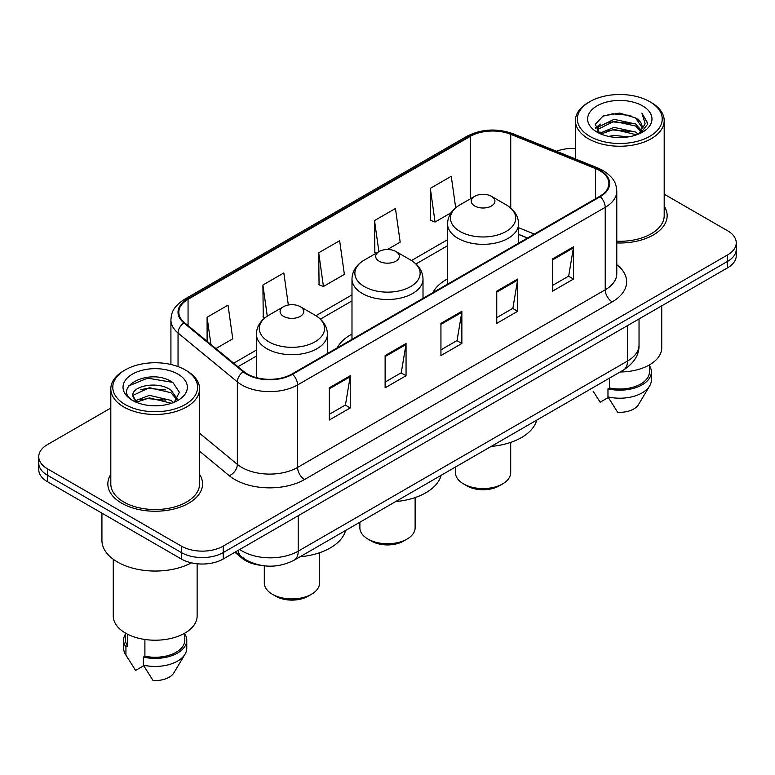 <?xml version="1.0" encoding="UTF-8"?>
<svg xmlns="http://www.w3.org/2000/svg" width="775" height="775" viewBox="0 0 775 775"><rect width="100%" height="100%" fill="white"/><g stroke="black" fill="none" stroke-linecap="round" stroke-linejoin="round"><path stroke-width="1.16" d="M351.986 334.073A52.283 30.186 0 0 0 337.261 347.849M447.553 278.893A52.283 30.186 0 0 0 432.838 292.669M527.426 238.061L518.591 234.486M260.603 565.285A29.595 17.089 180 0 1 242.236 558.339L234.883 552.275M110.806 408.037L47.42 444.627A29.595 17.089 0 0 0 38.75 456.717L38.75 469.602A29.595 17.089 0 0 0 47.42 481.682L181.36 559.017A29.595 17.089 0 0 0 223.219 559.017L727.58 267.821A29.595 17.089 0 0 0 736.25 255.74L736.25 249.288A29.595 17.089 0 0 1 727.58 261.378A29.595 17.089 0 0 0 736.25 249.288L736.25 242.846A29.595 17.089 0 0 0 727.58 230.766L664.194 194.176M38.75 456.717A29.595 17.089 0 0 0 47.42 468.798L181.36 546.123A29.595 17.089 0 0 0 223.219 546.123L223.219 552.565L727.58 261.378L223.219 552.565A29.595 17.089 0 0 1 181.36 552.565A29.595 17.089 0 0 0 223.219 552.565L223.219 559.017M47.42 468.798L47.42 475.24L181.36 552.565L47.42 475.24A29.595 17.089 0 0 1 38.75 463.159A29.595 17.089 0 0 0 47.42 475.24L47.42 481.682M110.806 474.387A47.352 27.338 0 0 0 107.841 483.9A47.352 27.338 0 0 0 121.714 503.227A47.352 27.338 0 0 0 173.319 509.156A47.352 27.338 0 0 0 202.556 483.9A47.352 27.338 0 0 0 199.592 474.387A47.352 27.338 0 0 1 202.556 483.9A47.352 27.338 0 0 1 173.319 509.156A47.352 27.338 0 0 1 121.714 503.227A47.352 27.338 0 0 1 107.841 483.9A47.352 27.338 0 0 1 110.806 474.387M599.637 170.597A31.572 18.222 180 0 1 608.888 183.481A31.572 18.222 180 0 1 599.637 196.366L292.001 373.986A31.572 18.222 180 0 1 243.815 371.554L184.518 322.662A31.572 18.222 180 0 1 178.802 312.199A31.572 18.222 180 0 1 188.054 299.315L470.309 136.361A31.572 18.222 180 0 1 510.735 134.317L595.423 168.553A31.572 18.222 180 0 1 599.637 170.597M600.199 170.267A32.356 18.687 0 0 0 595.878 168.175L511.19 133.939A32.356 18.687 0 0 0 469.747 136.032L187.492 298.995A32.356 18.687 0 0 0 183.869 322.923L243.166 371.816A32.356 18.687 0 0 0 292.553 374.306L600.199 196.695A32.356 18.687 0 0 0 600.199 170.267M329.317 387.8L329.317 420.021L350.252 407.941L350.252 375.72L329.317 387.8M329.317 414.305L345.437 404.996L350.164 376.786A7.895 4.553 -120 0 0 350.252 375.72M345.301 405.083L350.252 407.941M385.127 355.58L385.127 387.8L406.052 375.72L406.052 343.499L385.127 355.58M385.127 382.085L401.247 372.775L405.974 344.565A7.895 4.553 -120 0 0 406.052 343.499M401.101 372.862L406.052 375.72M552.556 258.918L552.556 291.138L573.481 279.058L573.481 246.838L552.556 258.918M552.556 285.423L568.676 276.113L573.393 247.903A7.895 4.553 -120 0 0 573.481 246.838M568.53 276.2L573.481 279.058M496.746 291.138L496.746 323.359L517.671 311.279L517.671 279.058L496.746 291.138M496.746 317.643L512.866 308.334L517.584 280.124A7.895 4.553 -120 0 0 517.671 279.058M512.721 308.421L517.671 311.279M440.936 323.359L440.936 355.58L461.861 343.499L461.861 311.279L440.936 323.359M440.936 349.864L457.056 340.554L461.784 312.344A7.895 4.553 -120 0 0 461.861 311.279M456.911 340.642L461.861 343.499M616.784 242.943A47.352 27.338 0 0 0 667.159 215.663A47.352 27.338 0 0 0 664.194 206.15A47.352 27.338 0 0 1 667.159 215.663A47.352 27.338 0 0 1 616.784 242.943M223.219 546.123L727.58 254.936A29.595 17.089 0 0 0 736.25 242.846M575.408 148.5A29.595 17.089 0 0 0 556.411 151.261M215.915 348.547L232.752 338.82L228.024 305.156L207.099 317.237L207.099 341.281M387.452 249.502L400.181 242.158L395.453 208.494L374.528 220.575L374.858 252.602M455.69 207.807L451.263 176.274L430.328 188.354L430.668 220.381M288.339 305.001L283.834 272.936L262.909 285.016L263.248 317.043M318.719 252.795L323.437 286.459L344.371 274.379L339.644 240.715L318.719 252.795L319.058 284.822M323.437 286.459L318.719 284.696M376.301 253.144L374.528 252.476M374.528 220.575L378.888 251.652M430.328 188.354L435.056 222.018L451.127 212.747M435.056 222.018L430.328 220.255M265.079 317.731L262.909 316.917M262.909 285.016L267.278 316.142M207.099 317.237L210.916 344.429M589.804 136.322A42.422 24.49 0 0 0 649.799 136.322A42.422 24.49 0 0 0 649.799 101.68L651.194 102.484A44.398 25.633 0 0 1 664.194 120.609A44.398 25.633 0 0 1 636.788 144.295A44.398 25.633 0 0 1 588.409 138.735A44.398 25.633 0 0 1 575.408 120.609A44.398 25.633 0 0 1 588.409 102.484L589.804 101.68A42.422 24.49 0 0 0 589.804 136.322M616.784 241.238A44.398 25.633 0 0 0 664.194 215.663L664.194 120.609M620.126 371.971A41.928 24.209 0 0 0 661.734 347.772L661.734 305.834M608.588 136.41L614.033 135.431L628.535 136.875M614.962 137.359L622.063 137.524M599.511 133.329L614.033 127.371L635.568 132.05L638.3 134.191M600.896 134.027L614.033 129.386L636.653 134.821M597.709 131.663L598.261 127.081L614.033 119.321L635.568 123.99L641.332 130.413M597.583 131.091L598.261 129.096L614.033 121.326L635.568 126.005L640.818 131.362M638.416 134.143A22.301 12.875 0 0 0 642.107 127.052A22.301 12.875 0 0 0 635.568 117.945L642.087 127.536M642.553 105.865A32.172 18.571 0 0 0 597.06 105.865A32.172 18.571 0 0 0 597.06 132.128A32.172 18.571 0 0 0 642.553 132.128A32.172 18.571 0 0 0 642.553 105.865M635.568 117.945L619.68 113.073L603.212 115.901L595.268 124.339L599.782 133.532M640.596 133.174L647.232 124.688L647.445 122.692L641.913 113.121L645.139 123.835L638.774 133.998M593.166 391.298L600.189 402.186L608.327 397.488M609.499 378.113L609.499 387.955A29.595 17.089 0 0 0 649.402 371.932L649.402 364.918M651.194 102.484L649.799 101.68A42.422 24.49 0 0 0 589.804 101.68M609.499 387.955L607.968 388.837L607.968 396.887L617.627 412.252A19.733 11.393 0 0 0 638.455 404.647L649.644 385.94A31.572 18.222 0 0 0 651.368 379.992L651.368 371.932A31.572 18.222 0 0 0 649.402 365.597M607.968 396.887A31.572 18.222 0 0 0 649.644 385.94M607.968 388.837A31.572 18.222 0 0 0 651.368 371.932M641.913 113.121L647.435 123.08M602.311 116.337L612.647 113.818L630.831 115.475M595.675 128.466L598.842 126.112M605.982 123.148L612.647 121.878L630.162 123.332M605.982 131.198L612.647 129.929L630.162 131.392M595.423 127.701L600.712 124.097M599.114 133L600.712 132.157M455.448 467.054L455.448 472.624A27.619 15.946 0 0 0 463.537 483.9L467.025 485.915A22.688 13.098 0 0 0 499.119 485.915L502.607 483.9A27.619 15.946 0 0 0 510.696 472.624L510.696 442.399M467.025 485.915L463.537 483.9A27.619 15.946 0 0 0 502.607 483.9M474.697 205.995A11.838 6.839 0 0 0 491.447 205.995A11.838 6.839 0 0 0 491.447 196.327L506.143 204.813A32.627 18.832 0 0 1 506.143 231.454A32.627 18.832 0 0 1 460.001 231.454A32.627 18.832 0 0 1 460.001 204.813C451.97 209.589 447.814 215.925 447.553 223.83A35.514 20.508 0 0 0 457.957 238.332A35.514 20.508 0 0 0 496.659 242.778A35.514 20.508 0 0 0 518.591 223.83C518.33 215.925 514.174 209.589 506.143 204.813L491.447 196.327A11.838 6.839 0 0 0 474.697 196.327A11.838 6.839 0 0 0 474.697 205.995M491.205 446.41A54.26 31.329 0 0 0 536.717 420.127M359.881 522.234L359.881 527.804A27.619 15.946 0 0 0 367.97 539.08L371.457 541.095A22.688 13.098 0 0 0 403.543 541.095L407.03 539.08A27.619 15.946 0 0 0 415.119 527.804L415.119 497.569M371.457 541.095L367.97 539.08A27.619 15.946 0 0 0 407.03 539.08M379.13 261.175A11.838 6.839 0 0 0 395.87 261.175A11.838 6.839 0 0 0 395.87 251.507L410.566 259.993A32.627 18.832 0 0 0 410.566 259.993A32.627 18.832 0 0 1 410.566 286.634A32.627 18.832 0 0 1 364.434 286.634A32.627 18.832 0 0 1 364.424 259.993C356.393 264.769 352.247 271.105 351.986 279.01A35.514 20.508 0 0 0 362.39 293.512A35.514 20.508 0 0 0 401.092 297.949A35.514 20.508 0 0 0 423.014 279.01C422.753 271.105 418.607 264.769 410.576 259.993L395.87 251.507A11.838 6.839 0 0 0 379.13 251.507A11.838 6.839 0 0 0 379.13 261.175M395.637 501.58A54.26 31.329 0 0 0 441.149 475.308M264.304 565.837L264.304 582.984A27.619 15.946 0 0 0 272.393 594.26L275.881 596.275A22.688 13.098 0 0 0 307.975 596.275L311.463 594.26A27.619 15.946 0 0 0 319.552 582.984L319.552 552.749M275.881 596.275L272.393 594.26A27.619 15.946 0 0 0 311.463 594.26M283.553 316.355A11.838 6.839 0 0 0 300.303 316.355A11.838 6.839 0 0 0 300.303 306.687L314.999 315.173A32.627 18.832 0 0 1 314.999 341.814A32.627 18.832 0 0 1 268.857 341.814A32.627 18.832 0 0 1 268.857 315.173C260.826 319.939 256.67 326.285 256.409 334.19A35.514 20.508 0 0 0 266.813 348.682A35.514 20.508 0 0 0 305.524 353.129A35.514 20.508 0 0 0 327.447 334.19C327.186 326.285 323.03 319.939 314.999 315.173L300.303 306.687A11.838 6.839 0 0 0 283.553 306.687A11.838 6.839 0 0 0 283.553 316.355M300.07 556.76A54.26 31.329 0 0 0 345.573 530.488M125.201 404.55A42.422 24.49 0 0 0 185.196 404.55A42.422 24.49 0 0 0 185.196 369.917L186.591 370.721A44.398 25.633 0 0 1 199.592 388.847A44.398 25.633 0 0 1 172.186 412.523A44.398 25.633 0 0 1 123.806 406.972A44.398 25.633 0 0 1 110.806 388.847A44.398 25.633 0 0 1 123.806 370.721L125.201 369.917A42.422 24.49 0 0 0 125.201 404.55M110.806 388.847L110.806 483.9A44.398 25.633 0 0 0 123.806 502.026A44.398 25.633 0 0 0 172.186 507.577A44.398 25.633 0 0 0 199.592 483.9L199.592 388.847M101.922 513.157L101.922 540.282A53.272 30.758 0 0 0 117.529 562.03A53.272 30.758 0 0 0 191.444 562.834M113.266 559.259L113.266 616.009A41.928 24.209 0 0 0 125.55 633.127A41.928 24.209 0 0 0 171.246 638.368A41.928 24.209 0 0 0 197.131 616.009L197.131 563.754M149.807 405.548L157.325 405.771M135.063 400.83L149.43 395.347L170.965 400.384L173.581 402.477M136.381 402.206L149.43 397.904L171.44 403.271M132.893 395.424L136.584 402.38M132.942 396.112C130.539 386.183 157.751 380.283 170.965 390.154L177.378 399.009M133.038 396.732L133.658 395.076L149.43 387.674L170.965 392.712L176.874 399.668M174.336 402.167L179.374 392.266L172.999 382.666C150.437 366.439 110.321 387.82 133.484 400.927L133.6 400.995M177.94 374.102A32.172 18.571 0 0 0 132.447 374.102A32.172 18.571 0 0 0 132.447 400.365A32.172 18.571 0 0 0 177.94 400.365A32.172 18.571 0 0 0 177.94 374.102M125.598 633.156L125.598 640.169A29.595 17.089 0 0 0 127.449 646.118L127.449 634.153M125.598 633.824A31.572 18.222 0 0 0 123.632 640.169L123.632 648.229A31.572 18.222 0 0 0 125.356 654.178A31.572 18.222 0 0 0 125.928 655.059L135.586 670.423L143.724 665.725M125.928 655.059L125.928 646.999L127.449 646.118M123.632 640.169A31.572 18.222 0 0 0 125.928 646.999M136.061 402.399L132.99 396.48M144.896 639.472L144.896 656.192A29.595 17.089 0 0 0 184.799 640.169L184.799 633.156M186.591 370.721L185.196 369.917A42.422 24.49 0 0 0 125.201 369.917M144.896 656.192L143.365 657.074L143.365 665.124L153.024 680.489A19.733 11.393 0 0 0 173.852 672.884L185.041 654.178A31.572 18.222 0 0 0 186.765 648.229L186.765 640.169A31.572 18.222 0 0 0 184.799 633.824M143.365 665.124A31.572 18.222 0 0 0 185.041 654.178M143.365 657.074A31.572 18.222 0 0 0 186.765 640.169M128.786 385.892L147.667 378.142L172.563 382.366M140.585 389.651L147.667 388.372L165.443 389.893M140.585 399.881L147.667 398.602L165.443 400.123M242.236 557.332L242.236 558.339M239.746 549.465A39.467 22.785 0 0 0 242.401 551.161A39.467 22.785 0 0 0 298.21 551.161L627.479 361.063A39.467 22.785 0 0 0 639.036 344.952C639.327 354.737 634.105 363.126 623.391 370.092L294.122 560.189A19.733 11.393 60 0 0 298.21 551.161L298.21 515.714M627.479 325.616L627.479 361.063A19.733 11.393 60 0 1 623.391 370.092M238.148 550.395A19.733 13.194 129.5 0 0 241.587 556.808L235.59 551.868M727.58 267.821L727.58 254.936M181.36 559.017L181.36 546.123M616.784 264.672A49.329 28.481 180 0 1 612.202 301.892L304.556 479.512A9.862 5.696 60 0 1 297.581 467.422L605.227 289.811A39.467 22.785 0 0 0 616.784 273.701L616.784 191.212A39.467 22.785 180 0 1 605.227 207.322A9.862 5.696 -120 0 0 600.199 196.695M304.556 479.512A49.329 28.481 180 0 1 234.796 479.512A49.329 28.481 180 0 1 229.264 475.705L199.592 451.234M243.166 371.816A9.862 6.597 129.5 0 0 237.353 381.901L237.353 464.38A39.467 22.785 0 0 0 241.771 467.422A39.467 22.785 0 0 0 297.581 467.422L297.581 384.942A39.467 22.785 180 0 1 237.353 381.901L178.047 333.008A39.467 22.785 180 0 1 170.917 319.939L170.917 364.483M616.784 191.212C616.144 184.431 615.515 178.792 603.183 170.587L597.99 168.068A9.862 4.621 112 0 0 595.878 168.175M597.99 168.068L513.302 133.833C496.959 128.049 481.449 128.892 466.773 136.352A9.862 5.696 60 0 1 469.747 136.032M187.492 298.995A9.862 5.696 -120 0 0 184.518 299.315C172.554 307.152 171.459 313.061 170.917 319.939M183.869 322.923A9.862 6.597 129.5 0 0 178.047 333.008L178.047 366.604M513.302 133.833A9.862 4.621 112 0 0 511.19 133.939M292.553 374.306A9.862 5.696 60 0 1 297.581 384.942L605.227 207.322L605.227 289.811A9.862 5.696 60 0 0 612.202 301.892M199.592 433.254L237.353 464.38A9.862 6.597 -50.5 0 1 229.264 475.705M188.054 299.315L188.054 325.577M595.423 168.553L595.423 198.807M510.735 134.317L510.735 208.039M534.333 234.069L518.591 227.705M470.309 136.361L470.309 198.865M447.553 239.708L411.486 260.536M351.986 294.887L315.909 315.716M256.409 350.067L233.682 363.194M440.936 324.376L461.784 312.344M496.746 292.156L517.584 280.124M552.556 259.935L573.393 247.903M385.127 356.597L405.974 344.565M329.317 388.817L350.164 376.786M294.122 560.189C278.244 568.172 262.367 568.172 246.489 560.189L241.587 556.808M639.036 344.952L639.036 318.942M466.773 136.352L184.518 299.315M447.553 245.714L415.981 263.946M351.986 300.894L320.414 319.126M256.409 356.074L237.964 366.73M527.572 237.973L518.591 234.341M597.496 131.43L597.496 130.084M575.408 158.943L575.408 120.609M518.591 243.166L518.591 223.83M447.553 284.173L447.553 223.83M474.697 196.327L460.001 204.813M423.014 298.346L423.014 279.01M351.986 339.353L351.986 279.01M379.13 251.507L364.424 259.993M327.447 353.516L327.447 334.19M256.409 377.638L256.409 334.19M283.553 306.687L268.857 315.173M128.563 659.535L125.356 654.178"/></g></svg>
